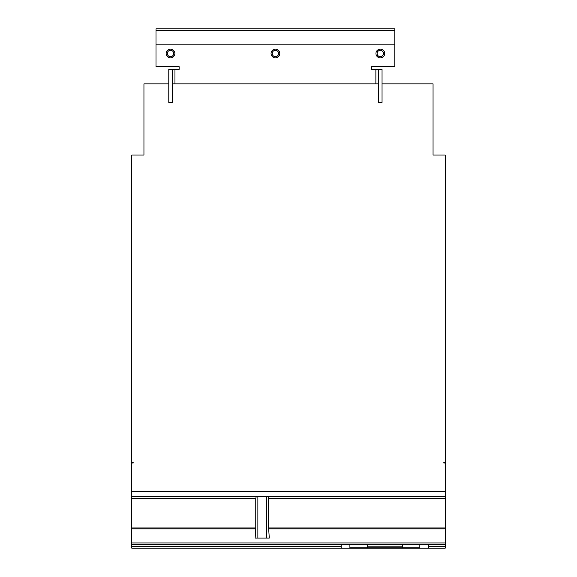 <?xml version="1.0" encoding="UTF-8"?>
<svg xmlns="http://www.w3.org/2000/svg" width="577" height="577" viewBox="0 0 577 577"><rect width="100%" height="100%" fill="white"/><g stroke="black" fill="none" stroke-linecap="round" stroke-linejoin="round"><path stroke-width="0.87" d="M272.221 53.495A3.202 3.202 0 0 1 275.424 50.293A3.202 3.202 0 0 1 278.619 53.495A3.202 3.202 0 0 1 275.424 56.69A3.202 3.202 0 0 1 272.221 53.495M377.127 53.495A3.202 3.202 0 0 1 380.33 50.293A3.202 3.202 0 0 1 383.525 53.495A3.202 3.202 0 0 1 380.33 56.69A3.202 3.202 0 0 1 377.127 53.495M167.316 53.495A3.202 3.202 0 0 1 170.518 50.293A3.202 3.202 0 0 1 173.713 53.495A3.202 3.202 0 0 1 170.518 56.69A3.202 3.202 0 0 1 167.316 53.495M271.053 53.495A4.371 4.371 0 0 1 275.424 49.124A4.371 4.371 0 0 1 279.795 53.495A4.371 4.371 0 0 1 275.424 57.866A4.371 4.371 0 0 1 271.053 53.495M384.7 53.495A4.371 4.371 0 0 1 380.33 57.866A4.371 4.371 0 0 1 375.959 53.495A4.371 4.371 0 0 1 380.33 49.124A4.371 4.371 0 0 1 384.7 53.495M174.889 53.495A4.371 4.371 0 0 1 170.518 57.866A4.371 4.371 0 0 1 166.147 53.495A4.371 4.371 0 0 1 170.518 49.124A4.371 4.371 0 0 1 174.889 53.495M378.606 69.391L378.606 102.439L382.046 102.439L382.046 69.391L371.725 69.391L371.725 66.644L394.841 66.644L394.841 28.85L155.999 28.85L155.999 66.644L179.122 66.644L179.122 69.391L172.234 69.391L172.234 102.439L168.794 102.439L168.794 69.391L172.234 69.391M394.841 30.574L155.999 30.574M367.383 544.299L367.383 547.768L419.84 547.768L419.84 544.299M402.357 547.768L402.357 546.159L367.383 546.159M402.357 546.159L402.357 544.299M349.9 544.299L349.9 547.768L367.383 547.768M394.841 44.162L155.999 44.162M133.157 462.393L133.157 463.05L133.157 462.393L131.758 462.393L131.758 155.018L143.947 155.018L143.947 83.853L168.794 83.853M172.234 91.426L172.595 83.853L378.245 83.853L378.606 91.426M382.046 83.853L433.053 83.853L433.053 155.018L445.242 155.018L445.242 462.393L443.843 462.393L443.843 463.05L443.843 462.393M428.581 544.299L428.581 548.15L341.158 548.15L341.158 544.299M445.242 462.393L445.242 463.05L443.843 463.05M445.242 463.05L445.242 548.15L428.581 548.15M133.157 463.05L131.758 463.05L131.758 548.15L341.158 548.15M268.175 496.66L445.242 496.66L131.758 496.66L268.175 496.66L268.644 498.413L268.644 527.955L269.264 538.103L266.538 538.103L266.538 496.66M445.242 544.299L131.758 544.299M131.758 463.05L131.758 462.393M257.869 496.66L257.869 538.103L255.142 538.103L255.762 527.955L255.762 498.413L256.231 496.66M257.869 538.103L266.538 538.103M402.357 544.825L419.84 544.825M349.9 544.825L367.383 544.825M375.879 69.391L375.879 83.853M174.961 69.391L174.961 83.853M445.242 546.52L428.581 546.52M445.242 491.698L131.758 491.698M341.158 546.52L131.758 546.52M255.762 498.413L131.758 498.413M255.762 527.955L131.758 527.955M445.242 498.413L268.644 498.413M445.242 527.955L268.644 527.955M445.242 528.849L268.673 528.849M445.242 542.957L131.758 542.957M255.734 528.849L131.758 528.849"/></g></svg>

